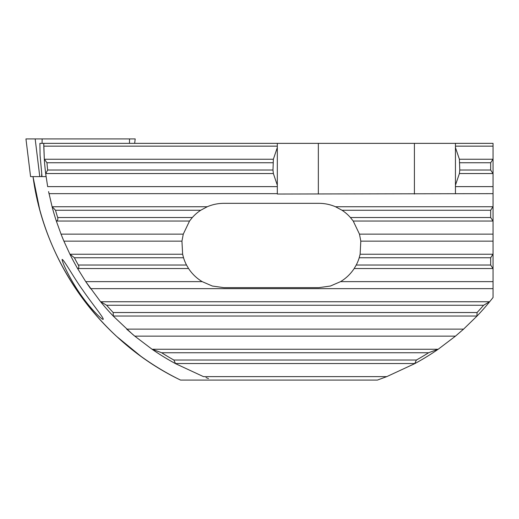 <?xml version="1.0" encoding="UTF-8"?>
<svg xmlns="http://www.w3.org/2000/svg" width="519" height="519" viewBox="0 0 519 519"><rect width="100%" height="100%" fill="white"/><g stroke="black" fill="none" stroke-linecap="round" stroke-linejoin="round"><path stroke-width="0.78" d="M61.255 234.692L56.363 221.159A251.365 251.365 0 0 1 52.062 206.614L48.585 191.576M48.63 191.796L48.851 192.88M48.883 193.029L48.987 193.542M61.339 234.906L63.052 239.129M63.091 239.227L63.869 241.069M132.436 334.178L113.337 316.162A251.365 251.365 0 0 1 100.485 301.617L85.732 281.629L90.572 288.648L493.05 288.648L493.05 143.361L455.442 143.361L455.442 146.144L493.05 146.144M132.592 334.307L134.168 335.637M134.252 335.702L134.752 336.117M208.495 378.533L205.998 377.598M206.367 377.735L208.255 378.442M30.576 176.609L25.95 138.923L30.576 176.609L42.013 176.609L40.073 155.233L39.898 143.361L455.442 143.361M32.995 176.609L39.632 209.248C44.803 228.444 52.023 246.856 61.3 264.469C68.326 277.801 76.423 290.458 85.596 302.434C94.938 314.618 105.253 325.919 116.535 336.331L140.733 356.157C153.313 365.285 166.58 373.258 180.528 380.07L180.554 380.077C101.601 342.293 44.336 263.107 33.021 176.609M180.554 380.077L377.423 380.077L386.759 376.632L414.7 363.663A251.365 251.365 0 0 0 426.702 356.741L428.052 355.911A251.365 251.365 0 0 0 438.373 349.118L428.597 352.758A248.99 248.99 0 0 1 416.394 360.03L414.7 363.663M62.072 259.435C62.741 264.392 72.777 284.347 83.449 298.412C92.22 310.511 103.534 321.274 103.236 319.068C103.112 316.979 91.487 302.888 82.787 290.121C74.418 278.768 63.603 259.02 62.072 259.435M493.05 288.648L493.05 297.517L489.767 301.617A251.365 251.365 0 0 1 476.916 316.162L463.584 329.13L455.461 336.15L438.373 349.118M277.315 146.144L43.791 146.144L43.765 143.361L44.31 159.112L46.957 162.752A248.99 248.99 0 0 0 47.657 170.018L45.691 173.657L47.657 186.626L277.315 186.626L277.315 185.199L273.364 173.534L272.988 170.018L273.364 159.242L277.315 147.571L277.315 143.361M277.315 186.626L277.315 194.028L493.05 193.645M202.17 281.629L85.732 281.629L77.681 268.66A251.365 251.365 0 0 1 69.87 254.115L63.902 241.147L181.942 241.147L182.636 254.245L183.538 257.755A42.156 42.156 0 0 0 186.516 265.027L188.572 268.537C192.121 273.922 196.656 278.288 202.17 281.629L212.336 286.034L223.871 287.643L318.88 287.643L330.415 286.034L340.581 281.629L493.05 281.629M181.942 241.147L183.278 234.127L61.034 234.127L63.902 241.147M42.013 176.609L46.081 176.609L45.691 173.657A251.365 251.365 0 0 1 44.31 159.112L43.797 146.689M386.759 376.632L203.493 376.632L175.552 363.663A251.365 251.365 0 0 1 151.879 349.118L134.791 336.15L455.461 336.15M463.584 329.13L126.668 329.13L134.791 336.15M56.363 221.159L56.584 221.036C57.713 220.38 58.083 219.213 57.687 217.519A248.99 248.99 0 0 1 55.514 210.253L52.062 206.614M493.05 206.614L490.676 210.253L490.676 217.519L493.05 221.159M183.278 234.127L189.532 221.036L192.328 217.519A42.156 42.156 0 0 1 200.723 210.253L207.256 206.744C212.569 204.486 218.103 203.344 223.871 203.331L318.88 203.331C324.647 203.344 330.181 204.486 335.495 206.744L342.027 210.253A42.156 42.156 0 0 1 350.422 217.519L353.218 221.036L359.472 234.127L493.05 234.127M340.581 281.629C346.095 278.288 350.63 273.922 354.179 268.537L356.235 265.027A42.156 42.156 0 0 0 359.213 257.755L360.115 254.245L360.809 241.147L359.472 234.127M77.681 268.66L77.889 268.537C78.985 267.778 79.135 266.61 78.337 265.027A248.99 248.99 0 0 1 74.386 257.755L69.87 254.115M113.337 316.162L113.168 312.529A248.99 248.99 0 0 1 106.642 305.256L100.485 301.617M175.552 363.663L173.859 360.03A248.99 248.99 0 0 1 161.656 352.758L151.879 349.118M493.05 254.115L490.676 257.755L490.676 265.027L493.05 268.66M489.767 301.617L483.611 305.256A248.99 248.99 0 0 1 477.084 312.529L476.916 316.162M493.05 159.112L490.676 162.752L490.676 170.018L493.05 173.657M455.442 193.645L455.442 185.199L459.399 173.534L459.769 170.018L459.399 159.242L455.442 147.571L455.442 146.144M318.342 194.028L318.342 143.361M414.415 143.361L414.415 194.028M455.442 185.199L455.442 147.571M277.315 147.571L277.315 185.199M25.982 138.923L135.2 138.923L134.655 143.361M45.925 173.534L273.364 173.534M47.657 170.018L272.988 170.018M46.957 162.752L272.988 162.752M49.007 193.645L277.315 193.645M44.563 159.242L273.364 159.242M57.687 217.519L192.328 217.519M55.514 210.253L200.723 210.253M342.027 210.253L490.676 210.253M350.422 217.519L490.676 217.519M52.348 206.744L207.256 206.744M335.495 206.744L492.803 206.744M459.399 173.534L492.803 173.534M459.769 170.018L490.676 170.018M459.769 162.752L490.676 162.752M455.442 186.626L493.05 186.626M459.399 159.242L492.803 159.242M56.584 221.036L189.532 221.036M353.218 221.036L492.803 221.036M360.809 241.147L493.05 241.147M74.386 257.755L183.538 257.755M78.337 265.027L186.516 265.027M356.235 265.027L490.676 265.027M359.213 257.755L490.676 257.755M70.208 254.245L182.636 254.245M360.115 254.245L492.803 254.245M77.889 268.537L188.572 268.537M354.179 268.537L492.803 268.537M113.168 312.529L477.084 312.529M106.642 305.256L483.611 305.256M100.9 301.747L489.352 301.747M113.551 316.039L476.702 316.039M173.859 360.03L416.394 360.03M161.656 352.758L428.597 352.758M152.495 349.248L437.757 349.248M175.831 363.54L414.421 363.54M129.471 143.361L129.529 138.923M41.65 176.609L41.682 174.008M42.071 143.361L42.13 138.923M39.775 176.609L35.169 138.923"/></g></svg>
